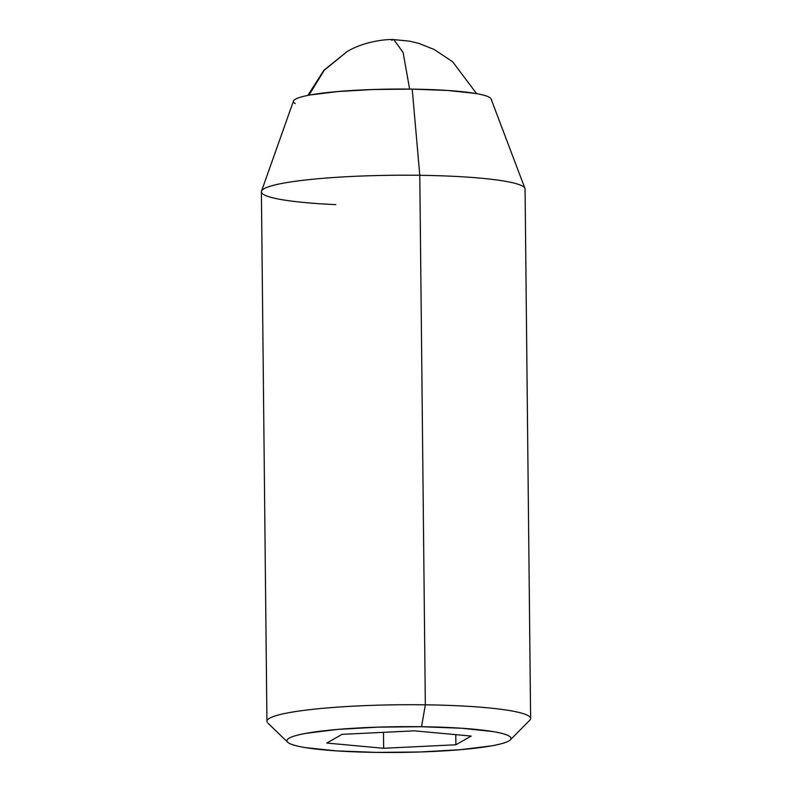 <?xml version="1.0" encoding="UTF-8"?>
<svg xmlns="http://www.w3.org/2000/svg" width="792" height="792" viewBox="0 0 792 792"><rect width="100%" height="100%" fill="white"/><g stroke="black" fill="none" stroke-linecap="round" stroke-linejoin="round"><path stroke-width="1.19" d="M308.93 95.208L324.245 70.27L346.995 51.658L324.245 70.27L308.93 95.208M391.654 40.204L393.842 39.6L403.118 52.539L409.622 89.09L403.118 52.539L393.842 39.6C384.754 38.986 362.815 42.016 346.995 51.658L323.849 70.33L307.831 95.416M335.818 204.633A131.848 15.137 -0.6 0 1 261.766 190.625A131.848 15.137 -0.6 0 1 419.79 175.299L412.206 89.12A98.881 11.355 179.4 0 0 293.683 100.614M267.053 720.641A131.848 15.137 -0.6 0 1 425.334 704.811L419.79 175.299A131.848 15.137 179.4 0 0 261.508 191.129A131.848 15.137 179.4 0 0 301.059 202.188M529.432 720.581A131.848 15.137 179.4 0 0 425.334 704.811L421.552 726.719A112.068 12.87 -0.6 0 1 510.038 740.124A112.068 12.87 -0.6 0 1 376.398 752.4L420.126 751.984L460.627 749.668L491.743 745.826C500.079 744.322 505.751 742.718 508.741 741.025C511.741 739.322 511.83 737.639 509.028 735.996C506.227 734.352 500.732 732.857 492.555 731.511L461.845 728.264L421.552 726.719L377.833 727.145L337.323 729.452L306.207 733.303C297.871 734.798 292.208 736.402 289.219 738.104C286.219 739.807 286.13 741.48 288.932 743.124C291.733 744.777 297.228 746.272 305.395 747.608L336.115 750.865L376.398 752.4A112.068 12.87 -0.6 0 1 287.06 741.371A112.068 12.87 -0.6 0 1 421.552 726.719L425.334 704.811A131.848 15.137 179.4 0 0 267.102 722.047M295.188 103.594C292.713 102.148 292.793 100.663 295.436 99.168C298.079 97.663 303.079 96.248 310.434 94.931L337.887 91.535L373.626 89.496L412.206 89.12L447.757 90.476L474.853 93.347C482.071 94.535 486.912 95.852 489.387 97.307M455.875 744.777L383.645 748.282L326.74 743.064L342.075 734.342L414.315 730.838L471.21 736.055L455.875 744.777L383.645 748.282L383.477 732.333L383.645 748.282L326.74 743.064L342.075 734.342L414.315 730.838L471.21 736.055L455.875 744.777L455.776 734.639L455.875 744.777M524.947 189.684A131.848 15.137 179.4 0 0 419.79 175.299L425.334 704.811A131.848 15.137 -0.6 0 1 530.491 719.195M491.159 99.525A98.881 11.355 179.4 0 0 412.206 89.12L419.79 175.299A131.848 15.137 -0.6 0 1 525.056 189.179M476.616 93.654L452.737 61.865L434.135 49.46L418.701 43.352L409.622 41.174L393.842 39.6M293.486 101.01L261.499 191.149M261.39 191.793L266.934 721.294M287.684 742.213L267.835 723.037M510.305 739.886L529.749 720.294M525.066 189.031L530.61 718.532M491.07 98.941L524.938 188.387"/></g></svg>
